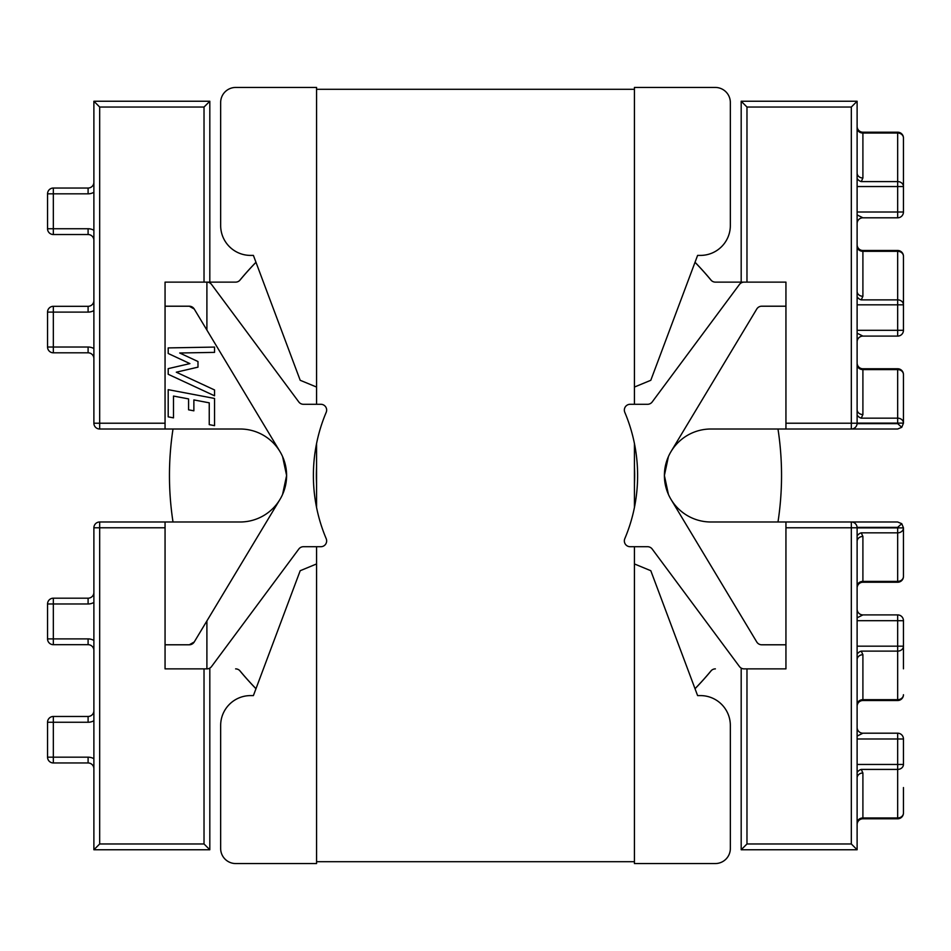 <?xml version="1.0" encoding="UTF-8"?>
<svg xmlns="http://www.w3.org/2000/svg" width="951" height="951" viewBox="0 0 951 951"><rect width="100%" height="100%" fill="white"/><g stroke="black" fill="none" stroke-linecap="round" stroke-linejoin="round"><path stroke-width="1.43" d="M857.113 609.115A5.789 5.789 180 0 0 862.902 614.905A5.789 5.789 0 0 1 857.113 609.115M857.113 727.396A5.789 5.789 180 0 0 862.902 733.197A5.789 5.789 0 0 1 857.113 727.396M857.113 738.986L897.661 738.986L897.661 733.197L862.902 733.197L857.113 736.098M209.814 668.874L209.814 849.754L93.887 849.754L93.887 527.781A5.789 5.789 0 0 1 99.677 521.992L165.058 521.992L165.058 668.874L206.902 668.874A5.789 5.789 0 0 0 211.55 666.544L298.804 549.048A5.789 5.789 0 0 1 303.452 546.706L320.856 546.706A5.789 5.789 0 0 0 326.193 538.658A162.122 162.122 0 0 1 326.193 412.342A5.789 5.789 0 0 0 320.856 404.294L303.452 404.294A5.789 5.789 0 0 1 298.804 401.952L211.55 284.456A5.789 5.789 0 0 0 206.902 282.126L165.058 282.126L165.058 429.008L240.116 429.008A46.492 46.492 0 0 1 279.951 451.535L194.242 309.027L189.285 306.21A5.789 5.789 0 0 1 194.242 309.027M785.942 644.79L785.942 521.992L710.884 521.992A46.492 46.492 0 0 1 671.049 499.465L756.758 641.973A5.789 5.789 0 0 0 761.715 644.79L785.942 644.79L785.942 668.874L744.098 668.874A5.789 5.789 0 0 1 739.45 666.544L652.196 549.048A5.789 5.789 0 0 0 647.548 546.706L630.144 546.706A5.789 5.789 0 0 1 624.807 538.658A162.122 162.122 0 0 0 624.807 412.342A5.789 5.789 0 0 1 630.144 404.294L647.548 404.294A5.789 5.789 0 0 0 652.196 401.952L739.45 284.456A5.789 5.789 0 0 1 744.098 282.126L715.378 282.126A5.789 5.789 0 0 1 710.932 280.034A305.996 305.996 0 0 0 695.015 262.31M857.113 330.306L897.661 330.306L897.661 336.095L862.902 336.095A5.789 5.789 0 0 0 857.113 341.885A5.789 5.789 180 0 1 862.902 336.095L857.113 333.183M857.113 212.014L897.661 212.014L897.661 217.803L862.902 217.803A5.789 5.789 0 0 0 857.113 223.604A5.789 5.789 180 0 1 862.902 217.803L857.113 214.902M165.058 521.992L240.116 521.992A46.492 46.492 0 0 0 286.608 475.5L282.59 494.401M857.101 423.623L897.661 423.623L901.75 427.32L897.661 429.008L710.884 429.008A46.492 46.492 0 0 0 671.049 451.535L756.758 309.027A5.789 5.789 0 0 1 761.715 306.21L785.942 306.21L785.942 282.126L715.378 282.126A5.789 5.789 0 0 1 711.419 280.557A306.044 306.044 0 0 0 695.026 262.262M668.41 494.401L664.392 475.5L668.41 456.599M671.049 499.465A46.492 46.492 0 0 1 671.049 451.535M857.113 101.246L857.113 423.219A5.789 5.789 0 0 1 851.323 429.008A5.789 5.789 0 0 0 857.113 423.219L851.323 423.219L851.323 107.035L857.113 101.246L741.186 101.246L741.186 282.126M93.887 125.33L93.887 423.219L93.887 101.246L209.814 101.246L209.814 282.126M785.942 429.008L785.942 306.21M785.942 282.126L744.098 282.126M255.985 262.31A305.996 305.996 0 0 0 240.068 280.034A5.789 5.789 0 0 1 235.622 282.126L206.902 282.126L235.622 282.126A5.789 5.789 0 0 0 239.581 280.557A306.044 306.044 0 0 1 255.974 262.262M173.498 417.858L173.498 396.056L188.571 398.909L188.571 409.822L193.873 410.82L193.873 399.919L209.244 402.832L209.244 424.645L214.546 425.656L214.546 398.445L168.196 389.66L168.196 416.859L173.498 417.858M214.546 352.381L214.546 347.079L168.196 347.911L168.196 353.475L189.915 363.603L168.196 368.643L168.196 374.278L214.546 395.806L214.546 389.958L176.292 372.198L197.986 367.157L197.986 361.523L179.703 352.999L214.546 352.381M165.058 429.008L99.677 429.008A5.789 5.789 0 0 1 93.887 423.219L165.058 423.219M282.59 456.599L286.608 475.5A46.492 46.492 0 0 0 279.951 451.535M189.285 306.21L165.058 306.21M206.902 668.874L206.902 620.932L279.951 499.465M206.902 330.068L206.902 282.126M93.887 240.318A5.789 5.789 0 0 0 88.098 234.528L53.339 234.528L88.098 234.528A5.789 5.789 0 0 1 93.887 240.318A5.789 5.789 0 0 0 88.098 234.528L88.098 228.739L47.55 228.739L47.55 193.826L47.55 228.739A5.789 5.789 0 0 0 53.339 234.528A5.789 5.789 0 0 1 47.55 228.739A5.789 5.789 0 0 0 53.339 234.528L53.339 188.036L88.098 188.036A5.789 5.789 0 0 0 93.887 182.247M93.887 358.598A5.789 5.789 0 0 0 88.098 352.809A5.789 5.789 0 0 1 93.887 358.598A5.789 5.789 0 0 0 88.098 352.809L53.339 352.809A5.789 5.789 0 0 1 47.55 347.02L47.55 312.106L47.55 347.02L88.098 347.02A11.578 11.578 0 0 1 93.887 348.565M93.887 300.528A5.789 5.789 0 0 1 88.098 306.317L53.339 306.317L88.098 306.317A5.789 5.789 0 0 0 93.887 300.528A5.789 5.789 0 0 1 88.098 306.317L88.098 312.106A11.578 11.578 0 0 0 93.887 310.561M93.887 192.28A11.578 11.578 0 0 1 88.098 193.826L47.55 193.826A5.789 5.789 0 0 1 53.339 188.036A5.789 5.789 0 0 0 47.55 193.826A5.789 5.789 0 0 1 53.339 188.036M88.098 312.106L53.339 312.106L53.339 306.317A5.789 5.789 0 0 0 47.55 312.106A5.789 5.789 0 0 1 53.339 306.317A5.789 5.789 0 0 0 47.55 312.106L53.339 312.106L53.339 352.809M857.113 178.491A5.789 4.41 -135.1 0 0 861.249 181.593L897.661 181.593L897.661 133.033A5.789 4.957 -0 0 1 903.45 137.99L903.45 212.014L897.661 212.014L897.661 186.551L857.113 186.551M903.45 186.551L897.661 186.551L897.661 181.593A5.789 4.957 -0 0 1 903.45 186.551L903.45 163.453M857.113 296.771A5.789 4.41 -135.1 0 0 861.249 299.874L897.661 299.874L897.661 251.314A5.789 4.957 -0 0 1 903.45 256.271L903.45 330.294L897.661 330.306L897.661 304.831L857.113 304.831M903.45 423.219L903.45 374.551L903.45 423.219L901.75 427.32M897.661 299.874A5.789 4.957 -0 0 1 903.45 304.831L897.661 304.831L897.661 299.874M857.113 415.04A5.789 4.41 -135.1 0 0 861.249 418.155L897.661 418.155A5.789 4.957 -0 0 1 903.45 423.112L857.113 423.112M897.661 423.623L897.661 369.594A5.789 4.957 -0 0 1 903.45 374.551A5.789 5.789 0 0 0 897.661 368.762L897.661 369.594L862.902 369.594L862.902 414.565L861.249 418.155M857.113 173.034A5.789 4.957 180 0 0 862.902 178.003L861.249 181.593M857.113 126.412A5.789 5.789 0 0 0 862.902 132.201L862.902 178.003M857.113 291.315A5.789 4.957 180 0 0 862.902 296.284L861.249 299.874M857.113 244.68A5.789 5.789 0 0 0 862.902 250.482L862.902 296.284M857.113 409.596A5.789 4.957 180 0 0 862.902 414.565M857.113 362.961A5.789 5.789 0 0 0 862.902 368.762L862.902 369.594A5.789 4.957 180 0 1 857.113 364.625M857.113 535.96A5.789 4.41 135.1 0 1 861.249 532.845L897.661 532.845L897.661 581.406A5.789 4.957 0 0 0 903.45 576.449L903.45 527.781L901.75 523.68L897.661 521.992L851.323 521.992A5.789 5.789 0 0 1 857.113 527.781L857.113 849.754L741.186 849.754L741.186 668.874M93.887 710.682L93.887 650.472L93.887 710.682A5.789 5.789 0 0 1 88.098 716.472L53.339 716.472A5.789 5.789 0 0 0 47.55 722.261L47.55 757.174A5.789 5.789 0 0 0 53.339 762.964L88.098 762.964A5.789 5.789 0 0 1 93.887 768.753L93.887 592.402A5.789 5.789 0 0 1 88.098 598.191L53.339 598.191L88.098 598.191L88.098 603.98A11.578 11.578 0 0 0 93.887 602.435M165.058 527.781L99.677 527.781L99.677 843.965L93.887 849.754L93.887 825.67M785.942 521.992L851.323 521.992A5.789 5.789 0 0 1 857.113 527.781L785.942 527.781M744.098 668.874L785.942 668.874M695.026 688.738A306.044 306.044 0 0 0 711.419 670.443A5.789 5.789 0 0 1 715.378 668.874A5.789 5.789 0 0 0 710.932 670.966A305.996 305.996 0 0 1 695.015 688.69M255.985 688.69A305.996 305.996 0 0 1 240.068 670.966A5.789 5.789 0 0 0 235.622 668.874A5.789 5.789 0 0 1 239.581 670.443A306.044 306.044 0 0 0 255.974 688.738M165.058 644.79L189.285 644.79A5.789 5.789 0 0 0 194.242 641.973L206.902 620.932M189.285 644.79L194.242 641.973M88.098 644.683L88.098 638.894L53.339 638.894L53.339 598.191A5.789 5.789 0 0 0 47.55 603.98A5.789 5.789 0 0 1 53.339 598.191A5.789 5.789 0 0 0 47.55 603.98L47.55 638.894A5.789 5.789 0 0 0 53.339 644.683L88.098 644.683A5.789 5.789 0 0 1 93.887 650.472M93.887 758.72A11.578 11.578 0 0 0 88.098 757.174L47.55 757.174A5.789 5.789 0 0 0 53.339 762.964L53.339 722.261L88.098 722.261L88.098 716.472M53.339 716.472A5.789 5.789 0 0 0 47.55 722.261L53.339 722.261L53.339 716.472A5.789 5.789 0 0 0 47.55 722.261M47.55 638.894A5.789 5.789 0 0 0 53.339 644.683L53.339 638.894L47.55 638.894A5.789 5.789 0 0 0 53.339 644.683M857.113 772.509A5.789 4.41 135.1 0 1 861.249 769.407L897.661 769.407L897.661 817.967A5.789 4.957 -0 0 0 903.45 813.01L903.45 787.547M903.45 764.449L897.661 764.449L897.661 769.407A5.789 4.957 0 0 0 903.45 764.449L903.45 738.986L897.661 738.986L897.661 764.449L857.113 764.449M903.45 668.826L903.45 620.706L897.661 620.694L897.661 646.169L857.113 646.169M857.101 527.377L897.661 527.377L901.75 523.68M897.661 651.126A5.789 4.957 -0 0 0 903.45 646.169L897.661 646.169L897.661 699.686A5.789 4.957 0 0 0 903.45 694.729A5.789 5.789 0 0 1 897.661 700.518L897.661 699.686L862.902 699.686L862.902 654.716L861.249 651.126L897.661 651.126M857.113 617.817L862.902 614.905L897.661 614.905L897.661 620.694L857.113 620.694M897.661 527.377L897.661 532.845A5.789 4.957 0 0 0 903.45 527.888L857.113 527.888M857.113 777.966A5.789 4.957 180 0 1 862.902 772.997L861.249 769.407M857.113 824.588A5.789 5.789 0 0 1 862.902 818.799L862.902 772.997M857.113 654.229A5.789 4.41 135.1 0 1 861.249 651.126M857.113 659.685A5.789 4.957 180 0 1 862.902 654.716M857.113 706.32A5.789 5.789 0 0 1 862.902 700.518L862.902 699.686A5.789 4.957 180 0 0 857.113 704.655M857.113 541.404A5.789 4.957 180 0 1 862.902 536.435L861.249 532.845M857.113 588.039A5.789 5.789 0 0 1 862.902 582.238L862.902 536.435M857.113 849.754L851.323 843.965L851.323 521.992M741.186 849.754L746.975 843.965L851.323 843.965M209.814 849.754L204.025 843.965L204.025 668.874M851.323 107.035L746.975 107.035L741.186 101.246M204.025 282.126L204.025 107.035L209.814 101.246M204.025 107.035L99.677 107.035L93.887 101.246M99.677 429.008A5.789 5.789 0 0 1 93.887 423.219A5.789 5.789 0 0 0 99.677 429.008L99.677 107.035M777.989 521.992A306.044 306.044 0 0 0 777.989 429.008M173.011 429.008A306.044 306.044 0 0 0 173.011 521.992M634.662 475.5A159.162 159.162 0 0 0 634.424 466.917A159.162 159.162 0 0 1 634.424 484.083M316.576 466.917A159.162 159.162 0 0 0 316.576 484.083A159.162 159.162 0 0 1 316.576 466.917M250.541 255.403L253.394 255.403L250.541 255.403A29.885 29.885 0 0 1 220.656 225.518L220.656 102.506A15.061 15.061 0 0 1 235.717 87.444L316.576 87.444L316.576 89.299L634.424 89.299L634.424 87.444L715.283 87.444A15.061 15.061 0 0 1 730.344 102.506L730.344 225.518A29.885 29.885 0 0 1 700.459 255.403L697.606 255.403L650.805 380.281L634.424 387.057M253.394 255.403L300.195 380.281L316.576 387.057M316.576 546.706L316.576 863.556L235.717 863.556A15.061 15.061 0 0 1 220.656 848.494L220.656 725.482A29.885 29.885 0 0 1 250.541 695.597L253.394 695.597L300.195 570.719L316.576 563.943M634.424 546.706L634.424 863.556L715.283 863.556A15.061 15.061 0 0 0 730.344 848.494L730.344 725.482A29.885 29.885 0 0 0 700.459 695.597L697.606 695.597L650.805 570.719L634.424 563.943M220.656 102.506L220.656 225.518M316.576 87.444L235.717 87.444M700.459 255.403L697.606 255.403M730.344 102.506L730.344 225.518M634.424 87.444L715.283 87.444M250.541 695.597L253.394 695.597M220.656 848.494L220.656 725.482M316.576 863.556L235.717 863.556M634.424 863.556L715.283 863.556M730.344 848.494L730.344 725.482M700.459 695.597L697.606 695.597M634.424 89.299L634.424 404.294M634.424 443.499L634.424 507.501M316.576 89.299L316.576 404.294M316.576 443.499L316.576 507.501M316.576 861.701L634.424 861.701M99.677 843.965L204.025 843.965M746.975 668.874L746.975 843.965M785.942 423.219L851.323 423.219L851.323 429.008M746.975 107.035L746.975 282.126M711.419 280.557A5.789 5.789 0 0 0 715.378 282.126M93.887 230.285A11.578 11.578 0 0 0 88.098 228.739M235.622 282.126A5.789 5.789 0 0 0 239.581 280.557M88.098 193.826L88.098 188.036M88.098 352.809L88.098 347.02M862.902 132.201L897.661 132.201L897.661 133.033L862.902 133.033A5.789 4.957 180 0 1 857.113 128.064M862.902 250.482L897.661 250.482L897.661 251.314L862.902 251.314A5.789 4.957 180 0 1 857.113 246.345M715.378 668.874A5.789 5.789 0 0 0 711.419 670.443M47.55 603.98L88.098 603.98M88.098 638.894A11.578 11.578 0 0 1 93.887 640.439M93.887 720.715A11.578 11.578 0 0 1 88.098 722.261M239.581 670.443A5.789 5.789 0 0 0 235.622 668.874M93.887 527.781A5.789 5.789 0 0 1 99.677 521.992L99.677 527.781L93.887 527.781M88.098 757.174L88.098 762.964M47.55 757.174A5.789 5.789 0 0 0 53.339 762.964M862.902 818.799L897.661 818.799L897.661 817.967L862.902 817.967A5.789 4.957 180 0 0 857.113 822.936M862.902 582.238L897.661 582.238L897.661 581.406L862.902 581.406A5.789 4.957 180 0 0 857.113 586.375M897.661 217.803A5.789 5.789 0 0 0 903.45 212.014M903.45 137.99A5.789 5.789 0 0 0 897.661 132.201M897.661 336.095A5.789 5.789 0 0 0 903.45 330.294M903.45 256.271A5.789 5.789 0 0 0 897.661 250.482M862.902 368.762L897.661 368.762M903.45 738.986A5.789 5.789 0 0 0 897.661 733.197M897.661 818.799A5.789 5.789 0 0 0 903.45 813.01M862.902 700.518L897.661 700.518M903.45 620.706A5.789 5.789 0 0 0 897.661 614.905M897.661 582.238A5.789 5.789 0 0 0 903.45 576.449"/></g></svg>
